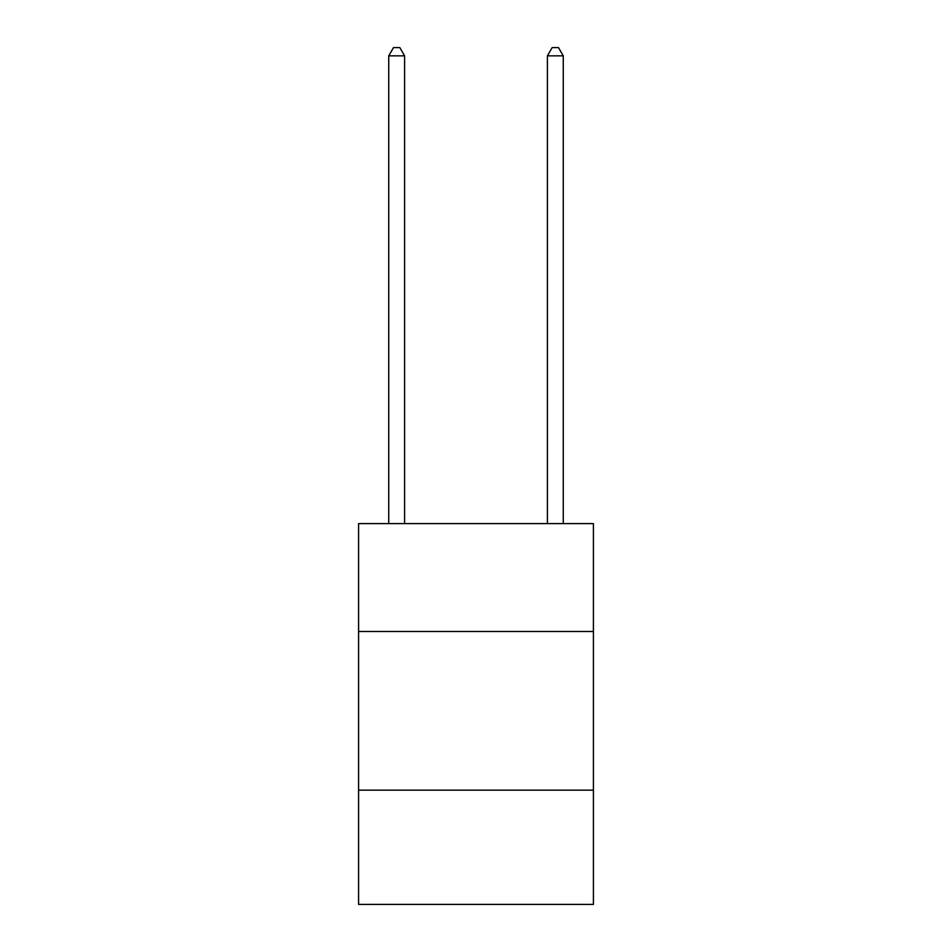 <?xml version="1.0" encoding="UTF-8"?>
<svg xmlns="http://www.w3.org/2000/svg" width="952" height="952" viewBox="0 0 952 952"><rect width="100%" height="100%" fill="white"/><g stroke="black" fill="none" stroke-linecap="round" stroke-linejoin="round"><path stroke-width="1.43" d="M593.417 631.497L593.417 523.6L358.583 523.6L358.583 631.497L593.417 631.497L593.417 904.4L358.583 904.4L358.583 631.497M593.417 790.16L358.583 790.16M404.6 523.6L404.6 55.847L388.737 55.847L388.737 523.6M388.737 55.847L393.497 47.6L399.84 47.6L404.6 55.847M563.263 523.6L563.263 55.847L547.4 55.847L547.4 523.6M547.4 55.847L552.16 47.6L558.503 47.6L563.263 55.847"/></g></svg>
